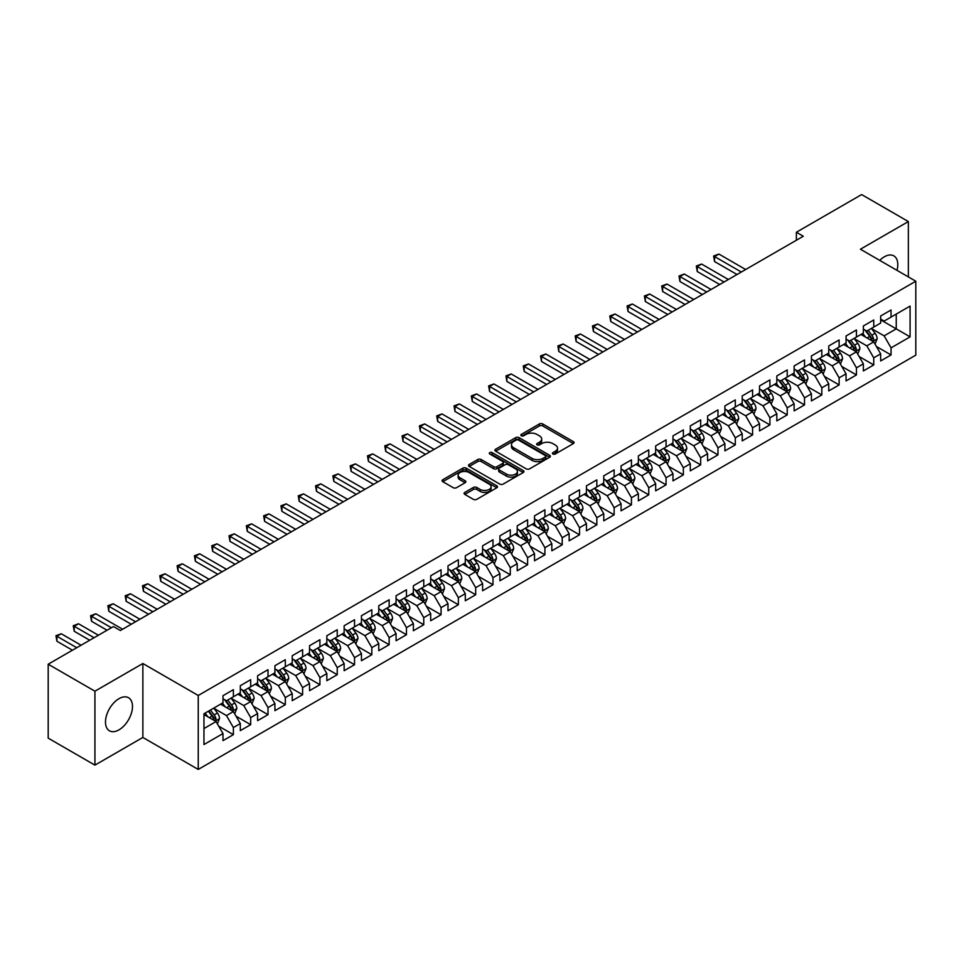 <?xml version="1.0" encoding="UTF-8"?>
<svg xmlns="http://www.w3.org/2000/svg" width="964" height="964" viewBox="0 0 964 964"><rect width="100%" height="100%" fill="white"/><g stroke="black" fill="none" stroke-linecap="round" stroke-linejoin="round"><path stroke-width="1.45" d="M552.926 453.996A1.687 0.976 0 0 0 555.3 453.996L573.351 443.585A2.398 1.386 0 0 0 574.05 442.597A2.398 1.386 0 0 0 573.351 441.62L542.768 423.967A2.398 1.386 0 0 0 539.37 423.967L521.319 434.39A1.687 0.976 0 0 0 520.825 435.077A1.687 0.976 0 0 0 521.319 435.752A1.687 0.976 0 0 0 523.705 435.752L526.043 434.415A7.688 4.434 0 0 1 536.912 434.415L539.454 435.885A7.688 4.434 0 0 1 541.708 439.018A7.688 4.434 0 0 1 539.454 442.163L537.117 443.5A1.687 0.976 0 0 0 536.635 444.187A1.687 0.976 0 0 0 537.117 444.874A1.687 0.976 0 0 0 539.503 444.874L541.84 443.536A7.688 4.434 0 0 1 552.709 443.536L555.252 445.007A7.688 4.434 0 0 1 557.505 448.139A7.688 4.434 0 0 1 555.252 451.285L552.926 452.622A1.687 0.976 0 0 0 552.432 453.309A1.687 0.976 0 0 0 552.926 453.996L552.926 452.622M118.982 729.856A19.087 11.026 120 0 0 131.453 713.035A19.087 11.026 120 0 0 128.525 697.731A19.087 11.026 120 0 0 118.982 698.683A19.087 11.026 120 0 0 106.51 715.505A19.087 11.026 120 0 0 109.438 730.796A19.087 11.026 120 0 0 118.982 729.856M897.002 270.354A19.087 11.026 120 0 0 893.845 255.882A19.087 11.026 120 0 0 884.301 256.822A19.087 11.026 120 0 0 879.734 260.388M464.793 492.423A2.398 1.386 0 0 0 464.094 493.399A2.398 1.386 0 0 0 464.793 494.387L473.372 499.34A2.398 1.386 0 0 0 476.77 499.34L496.822 487.76A2.398 1.386 0 0 0 497.52 486.784A2.398 1.386 0 0 0 496.822 485.808L466.239 468.155A2.398 1.386 0 0 0 462.841 468.155L442.801 479.723A2.398 1.386 0 0 0 442.09 480.699A2.398 1.386 0 0 0 442.801 481.687L453.164 487.663A2.398 1.386 0 0 0 456.562 487.663L465.13 482.711A2.398 1.386 0 0 0 465.841 481.735A2.398 1.386 0 0 0 465.13 480.747L459.997 477.783A6.423 3.711 0 0 1 458.117 475.156A6.423 3.711 0 0 1 462.081 471.733A6.423 3.711 0 0 1 469.082 472.541L489.218 484.157A6.423 3.711 0 0 1 491.098 486.784A6.423 3.711 0 0 1 487.133 490.206A6.423 3.711 0 0 1 480.132 489.411L476.77 487.471A2.398 1.386 0 0 0 473.372 487.471L464.793 492.423L464.793 494.387M94.93 691.188L94.93 765.127L142.865 737.448L142.865 663.509L94.93 691.188L48.2 664.208L113.451 626.54L120.367 630.528L803.301 236.24L796.385 232.252L796.385 240.241M142.865 663.509L198.247 695.478L915.8 281.211L915.8 355.15L198.247 769.429L198.247 695.478M908.353 276.909L908.353 221.551L860.418 249.23L915.8 281.211M908.353 221.551L861.623 194.571L796.385 232.252M526.211 468.829A2.398 1.386 0 0 0 529.61 468.829L549.649 457.261A2.398 1.386 0 0 0 550.36 456.285A2.398 1.386 0 0 0 549.649 455.297L519.078 437.644A2.398 1.386 0 0 0 515.68 437.644L495.629 449.224A2.398 1.386 0 0 0 494.93 450.2A2.398 1.386 0 0 0 495.629 451.176L526.211 468.829M490.435 454.369A1.687 0.976 0 0 1 492.146 454.598L523.199 472.529L503.184 484.085A2.398 1.386 0 0 1 499.786 484.085L469.215 466.431L477.795 461.515L477.795 459.515L469.215 464.467A2.398 1.386 0 0 0 468.504 465.455A2.398 1.386 0 0 0 469.215 466.431L469.215 464.467M477.795 461.515A2.398 1.386 0 0 1 481.193 461.515L481.193 459.515A2.398 1.386 0 0 0 477.795 459.515M481.193 459.515L493.592 466.672A2.398 1.386 0 0 0 496.99 466.672L502.678 463.395A2.398 1.386 0 0 0 503.377 462.407A2.398 1.386 0 0 0 502.678 461.431L489.772 453.972A1.687 0.976 0 0 1 489.278 453.285A1.687 0.976 0 0 1 490.315 452.393A1.687 0.976 0 0 1 492.146 452.598L523.235 470.553A2.398 1.386 0 0 1 523.934 471.529A2.398 1.386 0 0 1 523.235 472.517L523.235 470.553M880.662 319.879L896.243 328.869L896.243 314.083L910.088 306.094L891.049 317.084L891.049 309.986L880.662 315.975L880.662 323.073L873.746 327.073L873.746 319.976L863.358 325.977L863.358 333.062L856.442 337.063L856.442 329.965L846.055 335.966L846.055 343.064L839.126 347.052L839.126 339.967L828.751 345.956L828.751 353.053L821.822 357.054L821.822 349.956L811.435 355.945L811.435 363.042L804.518 367.043L804.518 359.946L794.131 365.946L794.131 373.032L787.214 377.032L787.214 369.935L776.827 375.936L776.827 383.033L769.899 387.022L769.899 379.924L759.524 385.925L759.524 393.023L752.595 397.011L752.595 389.926L742.208 395.915L742.208 403.012L735.291 407.013L735.291 399.915L724.904 405.904L724.904 413.002L717.975 417.002L717.975 409.905L707.6 415.906L707.6 422.991L700.671 426.992L700.671 419.894L690.284 425.895L690.284 432.993L683.368 436.981L683.368 429.896L672.98 435.885L672.98 442.982L666.064 446.983L666.064 439.885L655.677 445.874L655.677 452.972L648.748 456.972L648.748 449.875L638.373 455.876L638.373 462.961L631.444 466.962L631.444 459.864L621.057 465.865L621.057 472.963L614.14 476.951L614.14 469.854L603.753 475.854L603.753 482.952L596.837 486.941L596.837 479.855L586.449 485.844L586.449 492.941L579.521 496.942L579.521 489.845L569.146 495.833L569.146 502.931L562.217 506.931L562.217 499.834L551.83 505.835L551.83 512.92L544.913 516.921L544.913 509.823L534.526 515.824L534.526 522.922L527.609 526.91L527.609 519.825L517.222 525.814L517.222 532.911L510.293 536.912L510.293 529.814L499.918 535.803L499.918 542.901L492.99 546.901L492.99 539.804L482.603 545.805L482.603 552.89L475.686 556.891L475.686 549.793L465.299 555.794L465.299 562.892L458.37 566.88L458.37 559.783L447.995 565.784L447.995 572.881L441.066 576.87L441.066 569.784L430.679 575.773L430.679 582.871L423.762 586.871L423.762 579.774L413.375 585.763L413.375 592.86L406.459 596.861L406.459 589.763L396.071 595.764L396.071 602.849L389.143 606.85L389.143 599.753L378.768 605.754L378.768 612.851L371.839 616.84L371.839 609.754L361.452 615.743L361.452 622.84L354.535 626.841L354.535 619.744L344.148 625.732L344.148 632.83L337.231 636.83L337.231 629.733L326.844 635.734L326.844 642.819L319.915 646.82L319.915 639.722L309.54 645.723L309.54 652.821L302.612 656.809L302.612 649.712L292.225 655.713L292.225 662.81L285.308 666.799L285.308 659.713L274.921 665.702L274.921 672.8L268.004 676.8L268.004 669.703L257.617 675.692L257.617 682.789L250.688 686.79L250.688 679.692L240.313 685.693L240.313 692.779L233.384 696.779L233.384 689.682L222.997 695.683L222.997 702.78L203.958 713.77L203.958 744.545L222.997 733.556L216.081 721.566L203.958 714.565M910.088 306.094L910.088 336.87L891.049 347.859L884.133 335.87L871.577 328.616M876.433 346.51L891.049 354.945L891.049 347.859M891.049 354.945L880.662 360.946L880.662 353.848L873.746 357.849L866.817 345.859L854.273 338.617M859.117 356.499L873.746 364.946L873.746 357.849M873.746 364.946L863.358 370.935L863.358 363.838L856.442 367.838L849.513 355.849L836.969 348.607M841.813 366.489L856.442 374.936L856.442 367.838M856.442 374.936L846.055 380.925L846.055 373.839L839.126 377.828L832.209 365.838L819.665 358.596M824.509 376.478L839.126 384.925L839.126 377.828M839.126 384.925L828.751 390.926L828.751 383.829L821.822 387.829L814.905 375.839L802.349 368.585M807.193 386.48L821.822 394.915L821.822 387.829M821.822 394.915L811.435 400.916L811.435 393.818L804.518 397.819L797.59 385.829L785.045 378.587M789.89 396.469L804.518 404.916L804.518 397.819M804.518 404.916L794.131 410.905L794.131 403.808L787.214 407.808L780.286 395.818L767.742 388.576M772.586 406.459L787.214 414.906L787.214 407.808M787.214 414.906L776.827 420.894L776.827 413.809L769.899 417.798L762.982 405.808L750.426 398.566M755.282 416.448L769.899 424.895L769.899 417.798M769.899 424.895L759.524 430.896L759.524 423.798L752.595 427.787L745.678 415.797L733.122 408.555M737.966 426.45L752.595 434.885L752.595 427.787M752.595 434.885L742.208 440.885L742.208 433.788L735.291 437.789L728.362 425.799L715.818 418.545M720.662 436.439L735.291 444.874L735.291 437.789M735.291 444.874L724.904 450.875L724.904 443.777L717.975 447.778L711.058 435.788L698.514 428.546M703.359 446.428L717.975 454.875L717.975 447.778M717.975 454.875L707.6 460.864L707.6 453.767L700.671 457.767L693.755 445.778L681.199 438.536M686.055 456.418L700.671 464.865L700.671 457.767M700.671 464.865L690.284 470.854L690.284 463.768L683.368 467.757L676.439 455.767L663.895 448.525M668.739 466.407L683.368 474.854L683.368 467.757M683.368 474.854L672.98 480.855L672.98 473.758L666.064 477.758L659.135 465.769L646.591 458.515M651.435 476.409L666.064 484.844L666.064 477.758M666.064 484.844L655.677 490.845L655.677 483.747L648.748 487.748L641.831 475.758L629.287 468.516M634.131 486.398L648.748 494.845L648.748 487.748M648.748 494.845L638.373 500.834L638.373 493.737L631.444 497.737L624.527 485.748L611.971 478.506M616.827 496.388L631.444 504.835L631.444 497.737M631.444 504.835L621.057 510.824L621.057 503.738L614.14 507.727L607.212 495.737L594.668 488.495M599.512 506.377L614.14 514.824L614.14 507.727M614.14 514.824L603.753 520.825L603.753 513.728L596.837 517.716L589.908 505.726L577.364 498.484M582.208 516.379L596.837 524.814L596.837 517.716M596.837 524.814L586.449 530.815L586.449 523.717L579.521 527.718L572.604 515.728L560.06 508.474M564.904 526.368L579.521 534.803L579.521 527.718M579.521 534.803L569.146 540.804L569.146 533.707L562.217 537.707L555.3 525.717L542.744 518.475M547.588 536.358L562.217 544.805L562.217 537.707M562.217 544.805L551.83 550.793L551.83 543.696L544.913 547.697L537.984 535.707L525.44 528.465M530.284 546.347L544.913 554.794L544.913 547.697M544.913 554.794L534.526 560.783L534.526 553.697L527.609 557.686L520.681 545.696L508.136 538.454M512.981 556.336L527.609 564.784L527.609 557.686M527.609 564.784L517.222 570.784L517.222 563.687L510.293 567.688L503.377 555.698L490.821 548.444M495.677 566.338L510.293 574.773L510.293 567.688M510.293 574.773L499.918 580.774L499.918 573.676L492.99 577.677L486.073 565.687L473.517 558.445M478.361 576.327L492.99 584.774L492.99 577.677M492.99 584.774L482.603 590.763L482.603 583.666L475.686 587.666L468.757 575.677L456.213 568.435M461.057 586.317L475.686 594.764L475.686 587.666M475.686 594.764L465.299 600.753L465.299 593.667L458.37 597.656L451.453 585.666L438.909 578.424M443.753 596.306L458.37 604.753L458.37 597.656M458.37 604.753L447.995 610.754L447.995 603.657L441.066 607.645L434.149 595.656L421.593 588.414M426.45 606.308L441.066 614.743L441.066 607.645M441.066 614.743L430.679 620.744L430.679 613.646L423.762 617.647L416.834 605.657L404.29 598.403M409.134 616.297L423.762 624.732L423.762 617.647M423.762 624.732L413.375 630.733L413.375 623.636L406.459 627.636L399.53 615.647L386.986 608.404M391.83 626.287L406.459 634.734L406.459 627.636M406.459 634.734L396.071 640.723L396.071 633.625L389.143 637.626L382.226 625.636L369.682 618.394M374.526 636.276L389.143 644.723L389.143 637.626M389.143 644.723L378.768 650.712L378.768 643.627L371.839 647.615L364.922 635.625L352.366 628.383M357.222 646.266L371.839 654.713L371.839 647.615M371.839 654.713L361.452 660.714L361.452 653.616L354.535 657.617L347.606 645.615L335.062 638.373M339.906 656.267L354.535 664.702L354.535 657.617M354.535 664.702L344.148 670.703L344.148 663.606L337.231 667.606L330.303 655.616L317.759 648.374M322.603 666.257L337.231 674.704L337.231 667.606M337.231 674.704L326.844 680.692L326.844 673.595L319.915 677.596L312.999 665.606L300.455 658.364M305.299 676.246L319.915 684.693L319.915 677.596M319.915 684.693L309.54 690.682L309.54 683.596L302.612 687.585L295.695 675.595L283.139 668.353M287.983 686.235L302.612 694.683L302.612 687.585M302.612 694.683L292.225 700.683L292.225 693.586L285.308 697.575L278.379 685.585L265.835 678.343M270.679 696.237L285.308 704.672L285.308 697.575M285.308 704.672L274.921 710.673L274.921 703.575L268.004 707.576L261.075 695.586L248.531 688.332M253.375 706.226L268.004 714.661L268.004 707.576M268.004 714.661L257.617 720.662L257.617 713.565L250.688 717.565L243.772 705.576L231.215 698.334M236.072 716.216L250.688 724.663L250.688 717.565M250.688 724.663L240.313 730.652L240.313 723.554L233.384 727.555L226.468 715.565L213.912 708.323M218.756 726.205L233.384 734.652L233.384 727.555M233.384 734.652L222.997 740.641L222.997 733.556M222.997 698.779L226.468 700.78L233.384 696.779M203.958 728.555L216.081 721.566M240.313 688.79L243.772 690.79L250.688 686.79M226.468 715.565L233.384 711.565L220.575 704.178M240.313 723.554L233.384 711.565M257.617 678.789L261.075 680.789L268.004 676.8M243.772 705.576L250.688 701.575L237.879 694.176M257.617 713.565L250.688 701.575M274.921 668.799L278.379 670.799L285.308 666.799M261.075 695.586L268.004 691.586L255.195 684.187M274.921 703.575L268.004 691.586M292.225 658.81L295.695 660.81L302.612 656.809M278.379 685.585L285.308 681.596L272.499 674.197M292.225 693.586L285.308 681.596M309.54 648.82L312.999 650.821L319.915 646.82M295.695 675.595L302.612 671.595L289.803 664.208M309.54 683.596L302.612 671.595M326.844 638.831L330.303 640.819L337.231 636.83M312.999 665.606L319.915 661.605L307.118 654.219M326.844 673.595L319.915 661.605M344.148 628.829L347.606 630.83L354.535 626.841M330.303 655.616L337.231 651.616L324.422 644.217M344.148 663.606L337.231 651.616M361.452 618.84L364.922 620.84L371.839 616.84M347.606 645.615L354.535 641.626L341.726 634.228M361.452 653.616L354.535 641.626M378.768 608.85L382.226 610.851L389.143 606.85M364.922 635.625L371.839 631.637L359.03 624.238M378.768 643.627L371.839 631.637M396.071 598.861L399.53 600.861L406.459 596.861M382.226 625.636L389.143 621.635L376.346 614.249M396.071 633.625L389.143 621.635M413.375 588.871L416.834 590.86L423.762 586.871M399.53 615.647L406.459 611.646L393.649 604.259M413.375 623.636L406.459 611.646M430.679 578.87L434.149 580.87L441.066 576.87M416.834 605.657L423.762 601.657L410.953 594.258M430.679 613.646L423.762 601.657M447.995 568.881L451.453 570.881L458.37 566.88M434.149 595.656L441.066 591.667L428.257 584.268M447.995 603.657L441.066 591.667M465.299 558.891L468.757 560.891L475.686 556.891M451.453 585.666L458.37 581.666L445.573 574.279M465.299 593.667L458.37 581.666M482.603 548.902L486.073 550.89L492.99 546.901M468.757 575.677L475.686 571.676L462.877 564.289M482.603 583.666L475.686 571.676M499.918 538.9L503.377 540.9L510.293 536.912M486.073 565.687L492.99 561.687L480.18 554.288M499.918 573.676L492.99 561.687M517.222 528.911L520.681 530.911L527.609 526.91M503.377 555.698L510.293 551.697L497.484 544.298M517.222 563.687L510.293 551.697M534.526 518.921L537.984 520.922L544.913 516.921M520.681 545.696L527.609 541.708L514.8 534.309M534.526 553.697L527.609 541.708M551.83 508.932L555.3 510.932L562.217 506.931M537.984 535.707L544.913 531.706L532.104 524.32M551.83 543.696L544.913 531.706M569.146 498.942L572.604 500.931L579.521 496.942M555.3 525.717L562.217 521.717L549.408 514.33M569.146 533.707L562.217 521.717M586.449 488.941L589.908 490.941L596.837 486.941M572.604 515.728L579.521 511.727L566.712 504.329M586.449 523.717L579.521 511.727M603.753 478.951L607.212 480.952L614.14 476.951M589.908 505.726L596.837 501.738L584.027 494.339M603.753 513.728L596.837 501.738M621.057 468.962L624.527 470.962L631.444 466.962M607.212 495.737L614.14 491.736L601.331 484.35M621.057 503.738L614.14 491.736M638.373 458.972L641.831 460.961L648.748 456.972M624.527 485.748L631.444 481.747L618.635 474.36M638.373 493.737L631.444 481.747M655.677 448.971L659.135 450.971L666.064 446.983M641.831 475.758L648.748 471.758L635.951 464.359M655.677 483.747L648.748 471.758M672.98 438.982L676.439 440.982L683.368 436.981M659.135 465.769L666.064 461.768L653.255 454.369M672.98 473.758L666.064 461.768M690.284 428.992L693.755 430.992L700.671 426.992M676.439 455.767L683.368 451.779L670.558 444.38M690.284 463.768L683.368 451.779M707.6 419.003L711.058 421.003L717.975 417.002M693.755 445.778L700.671 441.777L687.862 434.39M707.6 453.767L700.671 441.777M724.904 409.013L728.362 411.001L735.291 407.013M711.058 435.788L717.975 431.788L705.178 424.401M724.904 443.777L717.975 431.788M742.208 399.012L745.678 401.012L752.595 397.011M728.362 425.799L735.291 421.798L722.482 414.399M742.208 433.788L735.291 421.798M759.524 389.022L762.982 391.023L769.899 387.022M745.678 415.797L752.595 411.809L739.786 404.41M759.524 423.798L752.595 411.809M776.827 379.033L780.286 381.033L787.214 377.032M762.982 405.808L769.899 401.819L757.089 394.421M776.827 413.809L769.899 401.819M794.131 369.043L797.59 371.032L804.518 367.043M780.286 395.818L787.214 391.818L774.405 384.431M794.131 403.808L787.214 391.818M811.435 359.042L814.905 361.042L821.822 357.054M797.59 385.829L804.518 381.828L791.709 374.43M811.435 393.818L804.518 381.828M828.751 349.052L832.209 351.053L839.126 347.052M814.905 375.839L821.822 371.839L809.013 364.44M828.751 383.829L821.822 371.839M846.055 339.063L849.513 341.063L856.442 337.063M832.209 365.838L839.126 361.849L826.317 354.451M846.055 373.839L839.126 361.849M863.358 329.073L866.817 331.074L873.746 327.073M849.513 355.849L856.442 351.848L843.633 344.461M863.358 363.838L856.442 351.848M880.662 319.084L884.133 321.072L891.049 317.084M866.817 345.859L873.746 341.858L860.936 334.472M880.662 353.848L873.746 341.858M48.2 664.208L48.2 738.147L94.93 765.127M142.865 737.448L198.247 769.429M884.133 335.87L896.243 328.869L910.088 336.87M553.589 454.237L555.252 453.273A7.688 4.434 0 0 0 557.505 450.14L557.505 448.139M541.708 439.018L541.708 441.018A7.688 4.434 0 0 1 539.454 444.151L537.792 445.115M573.315 443.597L542.768 425.968A2.398 1.386 0 0 0 539.37 425.968L521.994 435.993M549.625 457.285L519.078 439.644A2.398 1.386 0 0 0 515.68 439.644L495.665 451.2M545.407 456.972A1.687 0.976 0 0 0 545.901 456.285A1.687 0.976 0 0 0 545.407 455.598L518.56 440.102A1.687 0.976 0 0 0 516.186 440.102L513.716 441.524A7.688 4.434 0 0 0 511.474 444.657A7.688 4.434 0 0 0 513.716 447.802L532.068 458.394A7.688 4.434 0 0 0 542.937 458.394L545.407 456.972L545.407 458.96A1.687 0.976 0 0 0 545.901 458.274L545.901 456.285M511.474 444.657L511.474 446.657A7.688 4.434 0 0 0 513.716 449.79L513.716 447.802M545.407 458.96L542.937 460.382A7.688 4.434 0 0 1 532.068 460.382L513.716 449.79M481.193 461.515L493.592 468.673A2.398 1.386 0 0 0 496.99 468.673L502.678 465.395A2.398 1.386 0 0 0 503.377 464.407L503.377 462.407M506.462 474.107A6.423 3.711 0 0 0 513.463 474.915A6.423 3.711 0 0 0 517.427 471.48A6.423 3.711 0 0 0 515.547 468.866L508.45 464.769A2.398 1.386 0 0 0 505.052 464.769L499.364 468.046A2.398 1.386 0 0 0 498.665 469.034A2.398 1.386 0 0 0 499.364 470.01L506.462 474.107L506.462 476.108A6.423 3.711 0 0 0 513.463 476.915A6.423 3.711 0 0 0 517.427 473.481L517.427 471.48M498.665 469.034L498.665 471.034A2.398 1.386 0 0 0 499.364 472.011L499.364 470.01M506.462 476.108L499.364 472.011M491.098 486.784L491.098 488.784A6.423 3.711 0 0 1 487.133 492.206A6.423 3.711 0 0 1 480.132 491.411L476.77 489.471A2.398 1.386 0 0 0 473.372 489.471L464.829 494.399M458.117 475.156L458.117 477.156A6.423 3.711 0 0 0 459.997 479.783L459.997 477.783M465.13 480.747L465.13 482.711L459.997 479.783M496.785 487.784L466.239 470.143A2.398 1.386 0 0 0 462.841 470.143L442.825 481.699M875.023 344.076L877.168 338.846A6.483 3.748 -120 0 0 875.095 333.315L871.42 328.411M865.564 337.135L862.768 333.411M745.666 269.522L718.903 254.062L714.577 256.557L714.577 261.557L737.014 274.511M872.516 341.16L873.673 339.123A6.483 3.748 -120 0 0 871.817 335.219L868.13 330.315M866.034 330.616L870.576 336.677A3.302 1.904 60 0 1 871.179 337.677L873.673 339.123M864.901 329.953L869.733 336.412A6.483 3.748 60 0 1 871.589 340.316L871.721 340.69M714.577 261.557L713.625 256.014L741.34 272.017M713.625 256.014L718.903 254.062M857.719 354.077L859.864 348.835A6.483 3.748 -120 0 0 857.791 343.317L854.116 338.4M848.26 347.136L845.464 343.401M728.362 279.512L701.587 264.052L697.261 266.546L697.261 271.547L719.71 284.5M855.213 351.149L856.357 349.113A6.483 3.748 -120 0 0 854.502 345.208L850.826 340.304M848.73 340.605L853.273 346.666A3.302 1.904 60 0 1 853.875 347.679L856.357 349.113M847.585 339.955L852.429 346.413A6.483 3.748 60 0 1 854.285 350.306L854.417 350.691M697.261 271.547L696.309 266.004L724.036 282.006M696.309 266.004L701.587 264.052M840.415 364.067L842.56 358.825A6.483 3.748 -120 0 0 840.488 353.306L836.812 348.402M830.956 357.126L828.16 353.39M711.058 289.501L684.283 274.041L679.957 276.548L679.957 281.536L702.407 294.502M837.909 361.139L839.054 359.102A6.483 3.748 -120 0 0 837.198 355.198L833.523 350.293M831.426 350.595L835.969 356.668A3.302 1.904 60 0 1 836.559 357.668L839.054 359.102M830.281 349.944L835.125 356.403A6.483 3.748 60 0 1 836.981 360.307L837.114 360.681M679.957 281.536L679.005 275.993L706.733 291.996M679.005 275.993L684.283 274.041M823.099 374.056L825.244 368.814A6.483 3.748 -120 0 0 823.184 363.295L819.508 358.391M813.64 367.115L810.845 363.38M693.755 299.491L666.98 284.043L662.654 286.537L662.654 291.526L685.103 304.491M820.605 371.128L821.75 369.092A6.483 3.748 -120 0 0 819.894 365.199L816.219 360.283M814.11 360.596L818.653 366.657A3.302 1.904 60 0 1 819.255 367.658L821.75 369.092M812.977 359.933L817.809 366.392A6.483 3.748 60 0 1 819.665 370.297L819.798 370.67M662.654 291.526L661.702 285.983L689.429 301.997M661.702 285.983L666.98 284.043M805.796 384.046L807.94 378.816A6.483 3.748 -120 0 0 805.868 373.285L802.193 368.381M796.336 377.105L793.541 373.381M676.439 309.48L649.676 294.032L645.338 296.526L645.338 301.527L667.787 314.481M803.289 381.129L804.446 379.093A6.483 3.748 -120 0 0 802.578 375.189L798.903 370.284M796.806 370.586L801.349 376.647A3.302 1.904 60 0 1 801.952 377.647L804.446 379.093M795.674 369.923L800.506 376.382A6.483 3.748 60 0 1 802.361 380.286L802.494 380.659M645.338 301.527L644.386 295.972L672.113 311.987M644.386 295.972L649.676 294.032M788.492 394.035L790.637 388.805A6.483 3.748 -120 0 0 788.564 383.274L784.889 378.37M779.033 387.094L776.237 383.371M659.135 319.482L632.36 304.022L628.034 306.516L628.034 311.517L650.483 324.47M785.985 391.119L787.13 389.082A6.483 3.748 -120 0 0 785.274 385.178L781.599 380.274M779.502 380.575L784.045 386.636A3.302 1.904 60 0 1 784.648 387.636L787.13 389.082M778.358 379.912L783.202 386.383A6.483 3.748 60 0 1 785.058 390.275L785.19 390.649M628.034 311.517L627.082 305.974L654.809 321.976M627.082 305.974L632.36 304.022M771.188 404.037L773.333 398.795A6.483 3.748 -120 0 0 771.26 393.276L767.585 388.359M761.729 397.096L758.933 393.36M641.831 329.471L615.056 314.011L610.73 316.505L610.73 321.506L633.179 334.472M768.682 401.108L769.826 399.072A6.483 3.748 -120 0 0 767.971 395.168L764.295 390.263M762.199 390.565L766.741 396.626A3.302 1.904 60 0 1 767.332 397.638L769.826 399.072M761.054 389.914L765.898 396.373A6.483 3.748 60 0 1 767.754 400.277L767.886 400.65M610.73 321.506L609.778 315.963L637.505 331.965M609.778 315.963L615.056 314.011M753.872 414.026L756.017 408.784A6.483 3.748 -120 0 0 753.956 403.265L750.269 398.361M744.413 407.085L741.617 403.35M624.527 339.461L597.752 324L593.426 326.507L593.426 331.496L615.863 344.461M751.378 411.098L752.523 409.061A6.483 3.748 -120 0 0 750.667 405.157L746.992 400.253M744.883 400.566L749.426 406.627A3.302 1.904 60 0 1 750.028 407.627L752.523 409.061M743.75 399.903L748.582 406.362A6.483 3.748 60 0 1 750.438 410.266L750.57 410.64M593.426 331.496L592.474 325.953L620.201 341.955M592.474 325.953L597.752 324M736.568 424.015L738.713 418.774A6.483 3.748 -120 0 0 736.641 413.255L732.965 408.35M727.109 417.075L724.313 413.339M607.212 349.45L580.436 334.002L576.111 336.496L576.111 341.497L598.56 354.451M734.062 421.087L735.207 419.051A6.483 3.748 -120 0 0 733.351 415.159L729.676 410.242M727.579 410.556L732.122 416.617A3.302 1.904 60 0 1 732.724 417.617L735.207 419.051M726.434 409.893L731.278 416.352A6.483 3.748 60 0 1 733.134 420.256L733.267 420.629M576.111 341.497L575.159 335.942L602.886 351.956M575.159 335.942L580.436 334.002M719.264 434.005L721.409 428.775A6.483 3.748 -120 0 0 719.337 423.244L715.662 418.34M709.805 427.064L707.01 423.341M589.908 359.452L563.133 343.991L558.807 346.486L558.807 351.486L581.256 364.44M716.758 431.089L717.903 429.052A6.483 3.748 -120 0 0 716.047 425.148L712.372 420.244M710.275 420.545L714.818 426.606A3.302 1.904 60 0 1 715.421 427.606L717.903 429.052M709.13 419.882L713.975 426.341A6.483 3.748 60 0 1 715.83 430.245L715.963 430.619M558.807 351.486L557.855 345.943L585.582 361.946M557.855 345.943L563.133 343.991M701.961 443.994L704.106 438.765A6.483 3.748 -120 0 0 702.033 433.246L698.358 428.329M692.489 437.066L689.706 433.33M572.604 369.441L545.829 353.981L541.503 356.475L541.503 361.476L563.952 374.43M699.454 441.078L700.599 439.042A6.483 3.748 -120 0 0 698.743 435.138L695.068 430.233M692.971 430.534L697.502 436.596A3.302 1.904 60 0 1 698.105 437.608L700.599 439.042M691.827 429.884L696.671 436.343A6.483 3.748 60 0 1 698.526 440.235L698.647 440.62M541.503 361.476L540.551 355.933L568.278 371.935M540.551 355.933L545.829 353.981M684.645 453.996L686.79 448.754A6.483 3.748 -120 0 0 684.729 443.235L681.042 438.331M675.186 447.055L672.39 443.32M555.3 379.43L528.525 363.97L524.199 366.477L524.199 371.465L546.636 384.431M682.151 451.068L683.295 449.031A6.483 3.748 -120 0 0 681.44 445.127L677.764 440.223M675.656 440.524L680.198 446.597A3.302 1.904 60 0 1 680.801 447.597L683.295 449.031M674.523 439.873L679.355 446.332A6.483 3.748 60 0 1 681.211 450.236L681.343 450.61M524.199 371.465L523.247 365.922L550.962 381.925M523.247 365.922L528.525 363.97M667.341 463.985L669.486 458.744A6.483 3.748 -120 0 0 667.413 453.225L663.738 448.32M657.882 457.044L655.086 453.309M537.984 389.42L511.209 373.96L506.883 376.466L506.883 381.455L529.332 394.421M664.835 461.057L665.979 459.021A6.483 3.748 -120 0 0 664.124 455.129L660.448 450.212M658.352 450.525L662.895 456.587A3.302 1.904 60 0 1 663.497 457.587L665.979 459.021M657.207 449.863L662.051 456.321A6.483 3.748 60 0 1 663.907 460.226L664.039 460.599M506.883 381.455L505.931 375.912L533.658 391.926M505.931 375.912L511.209 373.96M650.037 473.975L652.182 468.745A6.483 3.748 -120 0 0 650.11 463.214L646.434 458.31M640.578 467.034L637.782 463.31M520.681 399.409L493.905 383.961L489.579 386.456L489.579 391.456L512.029 404.41M647.531 471.047L648.676 469.022A6.483 3.748 -120 0 0 646.82 465.118L643.145 460.214M641.048 460.515L645.591 466.576A3.302 1.904 60 0 1 646.181 467.576L648.676 469.022M639.903 459.852L644.747 466.311A6.483 3.748 60 0 1 646.603 470.215L646.736 470.589M489.579 391.456L488.628 385.901L516.355 401.916M488.628 385.901L493.905 383.961M632.721 483.964L634.866 478.734A6.483 3.748 -120 0 0 632.806 473.204L629.131 468.299M623.262 477.023L620.467 473.3M503.377 409.411L476.602 393.951L472.276 396.445L472.276 401.446L494.725 414.399M630.227 481.048L631.372 479.012A6.483 3.748 -120 0 0 629.516 475.107L625.841 470.203M623.744 470.504L628.275 476.565A3.302 1.904 60 0 1 628.877 477.566L631.372 479.012M622.599 469.842L627.431 476.312A6.483 3.748 60 0 1 629.299 480.205L629.42 480.578M472.276 401.446L471.324 395.903L499.051 411.905M471.324 395.903L476.602 393.951M615.418 493.966L617.562 488.724A6.483 3.748 -120 0 0 615.49 483.205L611.815 478.289M605.958 487.025L603.163 483.289M486.061 419.4L459.298 403.94L454.972 406.434L454.972 411.435L477.409 424.401M612.911 491.038L614.068 489.001A6.483 3.748 -120 0 0 612.212 485.097L608.525 480.193M606.428 480.494L610.971 486.555A3.302 1.904 60 0 1 611.574 487.567L614.068 489.001M605.296 479.843L610.128 486.302A6.483 3.748 60 0 1 611.983 490.206L612.116 490.58M454.972 411.435L454.02 405.892L481.735 421.895M454.02 405.892L459.298 403.94M598.114 503.955L600.259 498.713A6.483 3.748 -120 0 0 598.186 493.194L594.511 488.29M588.655 497.014L585.859 493.279M468.757 429.39L441.982 413.93L437.656 416.436L437.656 421.425L460.105 434.39M595.607 501.027L596.752 498.991A6.483 3.748 -120 0 0 594.896 495.086L591.221 490.182M589.125 490.495L593.667 496.556A3.302 1.904 60 0 1 594.27 497.557L596.752 498.991M587.98 489.833L592.824 496.291A6.483 3.748 60 0 1 594.68 500.196L594.812 500.569M437.656 421.425L436.704 415.882L464.431 431.884M436.704 415.882L441.982 413.93M580.81 513.945L582.955 508.703A6.483 3.748 -120 0 0 580.882 503.184L577.207 498.28M571.351 507.004L568.555 503.268M451.453 439.379L424.678 423.931L420.352 426.425L420.352 431.426L442.801 444.38M578.304 511.016L579.448 508.98A6.483 3.748 -120 0 0 577.593 505.088L573.917 500.171M571.821 500.485L576.364 506.546A3.302 1.904 60 0 1 576.954 507.546L579.448 508.98M570.676 499.822L575.52 506.281A6.483 3.748 60 0 1 577.376 510.185L577.508 510.559M420.352 431.426L419.4 425.871L447.127 441.886M419.4 425.871L424.678 423.931M563.494 523.934L565.639 518.704A6.483 3.748 -120 0 0 563.578 513.173L559.903 508.269M554.035 516.993L551.239 513.27M434.149 449.381L407.374 433.921L403.048 436.415L403.048 441.416L425.498 454.369M561 521.018L562.145 518.981A6.483 3.748 -120 0 0 560.289 515.077L556.614 510.173M554.505 510.474L559.048 516.535A3.302 1.904 60 0 1 559.65 517.535L562.145 518.981M553.372 509.811L558.204 516.27A6.483 3.748 60 0 1 560.06 520.174L560.192 520.548M403.048 441.416L402.096 435.873L429.824 451.875M402.096 435.873L407.374 433.921M546.19 533.923L548.335 528.694A6.483 3.748 -120 0 0 546.263 523.175L542.587 518.258M536.731 526.983L533.936 523.259M416.834 459.37L390.071 443.91L385.733 446.404L385.733 451.405L408.182 464.359M543.684 531.007L544.841 528.971A6.483 3.748 -120 0 0 542.973 525.067L539.298 520.162M537.201 520.464L541.744 526.525A3.302 1.904 60 0 1 542.346 527.537L544.841 528.971M536.068 519.813L540.9 526.272A6.483 3.748 60 0 1 542.756 530.164L542.889 530.549M385.733 451.405L384.781 445.862L412.508 461.864M384.781 445.862L390.071 443.91M528.887 543.925L531.031 538.683A6.483 3.748 -120 0 0 528.959 533.164L525.284 528.26M519.427 536.984L516.632 533.249M399.53 469.36L372.755 453.899L368.429 456.406L368.429 461.394L390.878 474.36M526.38 540.997L527.525 538.96A6.483 3.748 -120 0 0 525.669 535.056L521.994 530.152M519.897 530.453L524.44 536.514A3.302 1.904 60 0 1 525.043 537.526L527.525 538.96M518.753 529.802L523.597 536.261A6.483 3.748 60 0 1 525.452 540.165L525.585 540.539M368.429 461.394L367.477 455.852L395.204 471.854M367.477 455.852L372.755 453.899M511.583 553.914L513.728 548.673A6.483 3.748 -120 0 0 511.655 543.154L507.98 538.249M502.124 546.974L499.328 543.238M382.226 479.349L355.451 463.889L351.125 466.395L351.125 471.384L373.574 484.35M509.076 550.986L510.221 548.95A6.483 3.748 -120 0 0 508.365 545.058L504.69 540.141M502.593 540.455L507.136 546.516A3.302 1.904 60 0 1 507.727 547.516L510.221 548.95M501.449 539.792L506.293 546.251A6.483 3.748 60 0 1 508.149 550.155L508.281 550.528M351.125 471.384L350.173 465.841L377.9 481.855M350.173 465.841L355.451 463.889M494.267 563.904L496.412 558.674A6.483 3.748 -120 0 0 494.351 553.143L490.664 548.239M484.808 556.963L482.012 553.24M364.922 489.338L338.147 473.89L333.821 476.385L333.821 481.385L356.258 494.339M491.773 560.976L492.917 558.951A6.483 3.748 -120 0 0 491.062 555.047L487.386 550.143M485.278 550.444L489.82 556.505A3.302 1.904 60 0 1 490.423 557.505L492.917 558.951M484.145 549.781L488.977 556.24A6.483 3.748 60 0 1 490.833 560.144L490.965 560.518M333.821 481.385L332.869 475.83L360.596 491.845M332.869 475.83L338.147 473.89M476.963 573.893L479.108 568.664A6.483 3.748 -120 0 0 477.035 563.133L473.36 558.228M467.504 566.952L464.708 563.229M347.606 499.34L320.831 483.88L316.505 486.374L316.505 491.375L338.954 504.329M474.457 570.977L475.601 568.941A6.483 3.748 -120 0 0 473.746 565.037L470.071 560.132M467.974 560.433L472.517 566.495A3.302 1.904 60 0 1 473.119 567.495L475.601 568.941M466.829 559.771L471.673 566.242A6.483 3.748 60 0 1 473.529 570.134L473.661 570.507M316.505 491.375L315.553 485.832L343.28 501.834M315.553 485.832L320.831 483.88M459.659 583.895L461.804 578.653A6.483 3.748 -120 0 0 459.732 573.134L456.056 568.218M450.2 576.954L447.404 573.219M330.303 509.329L303.527 493.869L299.202 496.364L299.202 501.364L321.651 514.33M457.153 580.967L458.298 578.93A6.483 3.748 -120 0 0 456.442 575.026L452.767 570.122M450.67 570.423L455.213 576.484A3.302 1.904 60 0 1 455.815 577.496L458.298 578.93M449.525 569.772L454.369 576.231A6.483 3.748 60 0 1 456.225 580.123L456.358 580.509M299.202 501.364L298.25 495.821L325.977 511.824M298.25 495.821L303.527 493.869M442.356 593.884L444.5 588.643A6.483 3.748 -120 0 0 442.428 583.124L438.753 578.219M432.884 586.943L430.101 583.208M312.999 519.319L286.224 503.859L281.898 506.365L281.898 511.354L304.347 524.32M439.849 590.956L440.994 588.92A6.483 3.748 -120 0 0 439.138 585.015L435.463 580.111M433.366 580.424L437.897 586.486A3.302 1.904 60 0 1 438.5 587.486L440.994 588.92M432.221 579.762L437.066 586.22A6.483 3.748 60 0 1 438.921 590.125L439.054 590.498M281.898 511.354L280.946 505.811L308.673 521.813M280.946 505.811L286.224 503.859M425.04 603.874L427.185 598.632A6.483 3.748 -120 0 0 425.124 593.113L421.437 588.209M415.58 596.933L412.785 593.197M295.695 529.308L268.92 513.86L264.594 516.355L264.594 521.343L287.031 534.309M422.545 600.946L423.69 598.909A6.483 3.748 -120 0 0 421.834 595.017L418.159 590.101M416.05 590.414L420.593 596.475A3.302 1.904 60 0 1 421.196 597.475L423.69 598.909M414.918 589.751L419.75 596.21A6.483 3.748 60 0 1 421.605 600.114L421.738 600.488M264.594 521.343L263.642 515.8L291.357 531.815M263.642 515.8L268.92 513.86M407.736 613.863L409.881 608.633A6.483 3.748 -120 0 0 407.808 603.103L404.133 598.198M398.277 606.922L395.481 603.199M278.379 539.31L251.604 523.85L247.278 526.344L247.278 531.345L269.727 544.298M405.229 610.947L406.374 608.911A6.483 3.748 -120 0 0 404.519 605.006L400.843 600.102M398.747 600.403L403.289 606.464A3.302 1.904 60 0 1 403.892 607.465L406.374 608.911M397.602 599.741L402.446 606.199A6.483 3.748 60 0 1 404.302 610.104L404.434 610.477M247.278 531.345L246.326 525.79L274.053 541.804M246.326 525.79L251.604 523.85M390.432 623.853L392.577 618.623A6.483 3.748 -120 0 0 390.504 613.104L386.829 608.188M380.973 616.912L378.177 613.188M261.075 549.299L234.3 533.839L229.974 536.333L229.974 541.334L252.423 554.288M387.926 620.937L389.07 618.9A6.483 3.748 -120 0 0 387.215 614.996L383.539 610.091M381.443 610.393L385.986 616.454A3.302 1.904 60 0 1 386.576 617.466L389.07 618.9M380.298 609.742L385.142 616.201A6.483 3.748 60 0 1 386.998 620.093L387.13 620.479M229.974 541.334L229.022 535.791L256.749 551.794M229.022 535.791L234.3 533.839M373.116 633.854L375.261 628.612A6.483 3.748 -120 0 0 373.201 623.093L369.525 618.177M363.657 626.913L360.861 623.178M243.772 559.289L216.996 543.829L212.67 546.335L212.67 551.324L235.12 564.289M370.622 630.926L371.767 628.889A6.483 3.748 -120 0 0 369.911 624.985L366.236 620.081M364.139 620.382L368.67 626.443A3.302 1.904 60 0 1 369.272 627.456L371.767 628.889M362.994 619.731L367.826 626.19A6.483 3.748 60 0 1 369.694 630.095L369.815 630.468M212.67 551.324L211.719 545.781L239.446 561.783M211.719 545.781L216.996 543.829M355.812 643.844L357.957 638.602A6.483 3.748 -120 0 0 355.885 633.083L352.209 628.179M346.353 636.903L343.558 633.167M226.456 569.278L199.693 553.818L195.367 556.324L195.367 561.313L217.804 574.279M353.306 640.915L354.463 638.879A6.483 3.748 -120 0 0 352.607 634.987L348.92 630.07M346.823 630.384L351.366 636.445A3.302 1.904 60 0 1 351.968 637.445L354.463 638.879M345.69 629.721L350.522 636.18A6.483 3.748 60 0 1 352.378 640.084L352.511 640.457M195.367 561.313L194.415 555.77L222.13 571.785M194.415 555.77L199.693 553.818M338.509 653.833L340.654 648.603A6.483 3.748 -120 0 0 338.581 643.072L334.906 638.168M329.049 646.892L326.254 643.169M209.152 579.268L182.377 563.82L178.051 566.314L178.051 571.315L200.5 584.268M336.002 650.905L337.147 648.88A6.483 3.748 -120 0 0 335.291 644.976L331.616 640.06M329.519 640.373L334.062 646.434A3.302 1.904 60 0 1 334.665 647.434L337.147 648.88M328.375 639.71L333.219 646.169A6.483 3.748 60 0 1 335.074 650.073L335.207 650.447M178.051 571.315L177.099 565.76L204.826 581.774M177.099 565.76L182.377 563.82M321.205 663.822L323.35 658.593A6.483 3.748 -120 0 0 321.277 653.062L317.602 648.157M311.746 656.882L308.95 653.158M191.848 589.269L165.073 573.809L160.747 576.303L160.747 581.304L183.196 594.258M318.698 660.906L319.843 658.87A6.483 3.748 -120 0 0 317.987 654.966L314.312 650.061M312.216 650.363L316.758 656.424A3.302 1.904 60 0 1 317.349 657.424L319.843 658.87M311.071 649.7L315.915 656.171A6.483 3.748 60 0 1 317.771 660.063L317.903 660.436M160.747 581.304L159.795 575.761L187.522 591.763M159.795 575.761L165.073 573.809M303.889 673.824L306.034 668.582A6.483 3.748 -120 0 0 303.973 663.063L300.298 658.147M294.43 666.883L291.634 663.148M174.544 599.259L147.769 583.798L143.443 586.293L143.443 591.293L165.892 604.259M301.395 670.896L302.539 668.859A6.483 3.748 -120 0 0 300.684 664.955L297.008 660.051M294.912 660.352L299.442 666.413A3.302 1.904 60 0 1 300.045 667.425L302.539 668.859M293.767 659.701L298.599 666.16A6.483 3.748 60 0 1 300.455 670.052L300.587 670.438M143.443 591.293L142.491 585.751L170.218 601.753M142.491 585.751L147.769 583.798M286.585 683.813L288.73 678.572A6.483 3.748 -120 0 0 286.657 673.053L282.982 668.148M277.126 676.873L274.33 673.137M157.228 609.248L130.465 593.788L126.139 596.294L126.139 601.283L148.577 614.249M284.079 680.885L285.236 678.849A6.483 3.748 -120 0 0 283.38 674.945L279.693 670.04M277.596 670.354L282.139 676.415A3.302 1.904 60 0 1 282.741 677.415L285.236 678.849M276.463 669.691L281.295 676.15A6.483 3.748 60 0 1 283.151 680.054L283.283 680.427M126.139 601.283L125.187 595.74L152.902 611.742M125.187 595.74L130.465 593.788M269.281 693.803L271.426 688.561A6.483 3.748 -120 0 0 269.354 683.042L265.678 678.138M259.822 686.862L257.027 683.127M139.925 619.237L113.15 603.789L108.824 606.284L108.824 611.272L131.273 624.238M266.775 690.875L267.92 688.838A6.483 3.748 -120 0 0 266.064 684.946L262.389 680.03M260.292 680.343L264.835 686.404A3.302 1.904 60 0 1 265.437 687.404L267.92 688.838M259.147 679.68L263.991 686.139A6.483 3.748 60 0 1 265.847 690.043L265.98 690.417M108.824 611.272L107.872 605.729L135.599 621.744M107.872 605.729L113.15 603.789M251.978 703.792L254.122 698.563A6.483 3.748 -120 0 0 252.05 693.032L248.375 688.127M242.518 696.851L239.723 693.128M122.621 629.239L95.846 613.779L91.52 616.273L91.52 621.274L107.04 630.227M249.471 700.876L250.616 698.84A6.483 3.748 -120 0 0 248.76 694.936L245.085 690.031M242.988 690.332L247.531 696.394A3.302 1.904 60 0 1 248.122 697.394L250.616 698.84M241.844 689.67L246.688 696.129A6.483 3.748 60 0 1 248.543 700.033L248.676 700.406M91.52 621.274L90.568 615.719L111.366 627.733M90.568 615.719L95.846 613.779M234.662 713.782L236.807 708.552A6.483 3.748 -120 0 0 234.746 703.033L231.059 698.117M225.202 706.841L222.407 703.118M98.388 635.228L78.542 623.768L74.216 626.263L74.216 631.263L89.736 640.229M232.167 710.866L233.312 708.829A6.483 3.748 -120 0 0 231.456 704.925L227.781 700.021M225.672 700.322L230.215 706.383A3.302 1.904 60 0 1 230.818 707.395L233.312 708.829M224.54 699.671L229.372 706.13A6.483 3.748 60 0 1 231.227 710.022L231.36 710.408M74.216 631.263L73.264 625.72L94.062 637.722M73.264 625.72L78.542 623.768M217.358 723.783L219.503 718.542A6.483 3.748 -120 0 0 217.43 713.023L213.755 708.106M207.899 716.842L205.103 713.107M81.084 645.217L61.238 633.758L56.9 636.264L56.9 641.253L72.433 650.218M214.852 720.855L216.008 718.819A6.483 3.748 -120 0 0 214.141 714.914L210.465 710.01M208.839 710.95L212.911 716.373A3.302 1.904 60 0 1 213.514 717.385L216.008 718.819M208.393 711.215L212.068 716.119A6.483 3.748 60 0 1 213.924 720.024L214.056 720.397M56.9 641.253L55.948 635.71L76.759 647.724M55.948 635.71L61.238 633.758M555.252 453.273L555.252 451.285M537.117 444.874L537.117 443.5M539.454 444.151L539.454 442.163M521.319 435.752L521.319 434.39M539.37 425.968L539.37 423.967M542.768 425.968L542.768 423.967M573.351 443.585L573.351 441.62M495.629 451.176L495.629 449.224M515.68 439.644L515.68 437.644M519.078 439.644L519.078 437.644M549.649 457.261L549.649 455.297M532.068 460.382L532.068 458.394M542.937 460.382L542.937 458.394M493.592 468.673L493.592 466.672M496.99 468.673L496.99 466.672M502.678 465.395L502.678 463.395M492.146 454.598L492.146 452.598M473.372 489.471L473.372 487.471M476.77 489.471L476.77 487.471M480.132 491.411L480.132 489.411M442.801 481.687L442.801 479.723M462.841 470.143L462.841 468.155M466.239 470.143L466.239 468.155M496.822 487.76L496.822 485.808M872.926 341.389L877.132 338.967M871.817 335.219L875.095 333.315M867.022 337.978L869.733 336.412M855.622 351.378L859.816 348.956M854.502 345.208L857.791 343.317M849.718 347.98L852.429 346.413M838.319 361.38L842.512 358.957M837.198 355.198L840.488 353.306M832.414 357.969L835.125 356.403M821.015 371.369L825.208 368.947M819.894 365.199L823.184 363.295M815.11 367.959L817.809 366.392M803.699 381.358L807.904 378.936M802.578 375.189L805.868 373.285M797.794 377.948L800.506 376.382M786.395 391.348L790.588 388.926M785.274 385.178L788.564 383.274M780.491 387.938L783.202 386.383M769.091 401.349L773.285 398.915M767.971 395.168L771.26 393.276M763.187 397.939L765.898 396.373M751.787 411.339L755.981 408.917M750.667 405.157L753.956 403.265M745.871 407.929L748.582 406.362M734.472 421.328L738.677 418.906M733.351 415.159L736.641 413.255M728.567 417.918L731.278 416.352M717.168 431.318L721.361 428.896M716.047 425.148L719.337 423.244M711.263 427.908L713.975 426.341M699.864 441.307L704.057 438.885M698.743 435.138L702.033 433.246M693.96 437.897L696.671 436.343M682.548 451.309L686.754 448.887M681.44 445.127L684.729 443.235M676.644 447.899L679.355 446.332M665.244 461.298L669.438 458.876M664.124 455.129L667.413 453.225M659.34 457.888L662.051 456.321M647.941 471.288L652.134 468.866M646.82 465.118L650.11 463.214M642.036 467.877L644.747 466.311M630.637 481.277L634.83 478.855M629.516 475.107L632.806 473.204M624.732 477.867L627.431 476.312M613.321 491.279L617.526 488.844M612.212 485.097L615.49 483.205M607.416 487.868L610.128 486.302M596.017 501.268L600.211 498.846M594.896 495.086L598.186 493.194M590.113 497.858L592.824 496.291M578.713 511.257L582.907 508.835M577.593 505.088L580.882 503.184M572.809 507.847L575.52 506.281M561.409 521.247L565.603 518.825M560.289 515.077L563.578 513.173M555.505 517.837L558.204 516.27M544.094 531.236L548.299 528.814M542.973 525.067L546.263 523.175M538.189 527.826L540.9 526.272M526.79 541.238L530.983 538.816M525.669 535.056L528.959 533.164M520.885 537.828L523.597 536.261M509.486 551.227L513.679 548.805M508.365 545.058L511.655 543.154M503.582 547.817L506.293 546.251M492.182 561.217L496.376 558.795M491.062 555.047L494.351 553.143M486.266 557.807L488.977 556.24M474.866 571.206L479.072 568.784M473.746 565.037L477.035 563.133M468.962 567.796L471.673 566.242M457.563 581.208L461.756 578.774M456.442 575.026L459.732 573.134M451.658 577.798L454.369 576.231M440.259 591.197L444.452 588.775M439.138 585.015L442.428 583.124M434.354 587.787L437.066 586.22M422.943 601.187L427.148 598.764M421.834 595.017L425.124 593.113M417.038 597.776L419.75 596.21M405.639 611.176L409.833 608.754M404.519 605.006L407.808 603.103M399.735 607.766L402.446 606.199M388.335 621.165L392.529 618.743M387.215 614.996L390.504 613.104M382.431 617.755L385.142 616.201M371.032 631.167L375.225 628.745M369.911 624.985L373.201 623.093M365.127 627.757L367.826 626.19M353.716 641.156L357.921 638.734M352.607 634.987L355.885 633.083M347.811 637.746L350.522 636.18M336.412 651.146L340.605 648.724M335.291 644.976L338.581 643.072M330.507 647.736L333.219 646.169M319.108 661.135L323.302 658.713M317.987 654.966L321.277 653.062M313.204 657.725L315.915 656.171M301.804 671.125L305.998 668.703M300.684 664.955L303.973 663.063M295.9 667.727L298.599 666.16M284.488 681.126L288.694 678.704M283.38 674.945L286.657 673.053M278.584 677.716L281.295 676.15M267.185 691.116L271.378 688.694M266.064 684.946L269.354 683.042M261.28 687.706L263.991 686.139M249.881 701.105L254.074 698.683M248.76 694.936L252.05 693.032M243.976 697.695L246.688 696.129M232.577 711.095L236.77 708.673M231.456 704.925L234.746 703.033M226.661 707.684L229.372 706.13M215.261 721.096L219.467 718.674M214.141 714.914L217.43 713.023M209.357 717.686L212.068 716.119"/></g></svg>
